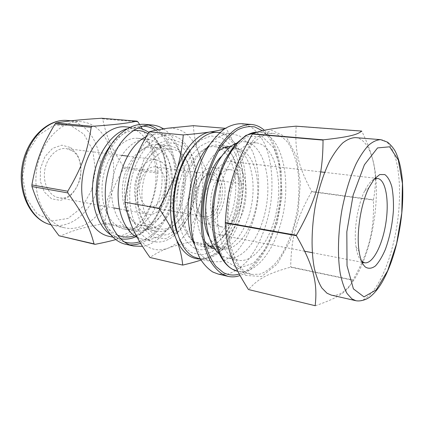 <?xml version="1.0" encoding="UTF-8"?>
<svg xmlns="http://www.w3.org/2000/svg" width="424" height="424" viewBox="0 0 424 424"><rect width="100%" height="100%" fill="white"/><g stroke="black" fill="none" stroke-linecap="round" stroke-linejoin="round"><path stroke-width="0.32" stroke-dasharray="2.12 1.59" d="M115.773 239.592C124.651 237.138 132.097 234.159 138.118 230.656L103.986 223.644C84.005 227.216 73.379 230.105 60.07 236.232M138.955 229.665C151.061 208.799 155.656 194.839 157.967 173.124L123.787 168.418C112.339 188.033 107.765 200.875 104.834 222.701L138.955 229.665L138.118 230.656M137.901 121.831L102.698 118.911C106.557 137.625 111.745 149.004 123.766 167.024L157.961 171.678C156.429 157.929 151.257 143.747 142.448 129.14M140.895 126.564L139.528 124.375M95.119 126.813C111.549 138.309 117.888 166.298 110.86 190.334C103.981 214.412 84.122 231.97 64.909 227.852C46.11 224.148 32.256 197.547 36.729 169.181C40.99 140.784 62.196 119.579 81.244 121.693C86.252 122.17 90.879 123.877 95.119 126.813M101.792 118.254L102.698 118.911M123.766 167.024L123.787 168.418M104.834 222.701L103.986 223.644M157.961 171.678L157.967 173.124M373.464 199.746C377.699 176.458 375.484 159.848 361.826 131.244L296.153 126.331C294.616 152.131 298.681 167.114 311.64 191.404L373.464 199.746L373.443 200.107L311.624 191.743C296.418 218.704 291.389 236.036 290.673 266.908L353.007 280.01C369.447 250.547 374.228 230.937 373.443 200.107M315.329 305.746C340.181 297.235 348.343 290.869 352.869 280.275L290.525 267.157C268.471 273.406 258.195 278.345 248.618 289.619M245.697 275.436L232.845 259.345L226.432 230.338L228.541 194.711L238.829 161.353L254.495 138.367L271.551 130.216L286.327 137.053L296.334 155.995L300.34 182.749L298.099 212.7L290.064 241.256L277.312 263.94L261.64 276.49L245.697 275.436M311.64 191.404L311.624 191.743M353.007 280.01L352.869 280.275M264.343 130.285C279.162 143.768 284.753 176.787 279.48 208.428C274.222 240.058 258.301 268.853 240.016 275.536M262.371 130.73C277.789 142.75 283.979 175.695 278.844 207.474C273.75 239.258 257.569 268.222 239.216 274.063M177.184 232.94C169.748 240.238 161.915 243.153 153.673 241.675C137.583 238.68 126.172 212.307 130.677 183.634C135.002 154.935 153.811 133.205 170.056 135.192C174.179 135.611 177.969 137.201 181.408 139.957C184.721 142.639 187.535 146.179 189.851 150.584M189.867 150.615C202.296 173.326 195.883 214.989 177.206 232.919M183.094 143.291L170.178 138.834L156.064 144.515L143.773 159.864L136.226 181.864L135.309 205.497L141.134 225.277L152.105 236.995L165.593 238.776L178.822 231.022L189.438 215.768L195.771 195.962L196.863 174.969L192.464 156.281L183.094 143.291M146.434 136.459C150.562 134.514 154.627 133.73 158.624 134.111C162.795 134.535 166.627 136.115 170.119 138.844C183.984 149.81 188.918 177.168 182.479 201.002C176.167 224.863 158.873 242.671 142.448 239.269L137.222 237.403M163.452 128.838L166.129 130.735C180.953 142.671 187.005 170.384 181.817 196.058C176.67 221.731 160.526 243.62 142.475 246.349M158.078 129.77L158.433 130.041C172.563 141.25 178.944 166.505 175.117 190.816C171.285 215.127 157.463 237.106 140.577 243.259M129.792 244.865L125.891 244.309M144.351 124.327L148.236 124.969M155.783 130.221L157.866 131.7C171.715 142.618 177.916 167.464 173.999 191.261C170.093 215.063 156.286 236.364 139.697 241.786M124.365 241.934C107.018 236.862 95.077 208.809 99.767 178.88C104.288 148.925 124.11 125.758 142.183 126.135M165.795 148.177C176.978 156.668 181.181 178.584 176.071 197.823C171.063 217.099 157.172 231.356 144.112 228.769C130.894 226.421 121.609 205.402 125.17 182.786C128.567 160.145 143.747 142.888 157.055 144.626C160.203 144.982 163.118 146.163 165.795 148.177M174.874 224.476C169.022 230.105 162.89 232.368 156.488 231.266C143.418 228.96 134.297 207.691 137.906 184.747C141.362 161.777 156.456 144.234 169.611 145.962C172.722 146.312 175.594 147.504 178.234 149.54C180.916 151.633 183.21 154.442 185.108 157.961M185.315 158.359C195.204 176.464 190.069 209.864 175.192 224.163M176.14 229.633L168.392 234.26C162.975 235.744 157.733 235.299 152.677 232.935C147.918 229.426 144.006 224.206 140.948 217.274C138.558 209.53 137.456 201.002 137.641 191.69C138.632 182.288 140.842 173.427 144.277 165.1C148.305 157.468 152.995 151.453 158.348 147.043L166.579 143.201C172.112 142.496 177.237 143.678 181.949 146.752L187.864 153.424M187.97 153.594C201.077 173.278 194.706 214.671 176.294 229.506M148.082 142.353C160.627 151.675 165.371 175.351 159.747 196.015C154.235 216.717 138.781 231.981 124.126 229.018C109.429 226.337 98.951 203.679 102.783 179.341C106.44 154.983 123.246 136.517 138.07 138.378C141.685 138.77 145.019 140.09 148.082 142.353M125.79 126.877C130.528 127.338 134.88 129.044 138.849 132.007C154.331 143.672 159.996 172.292 153.059 197.043C146.264 221.826 127.227 240.169 108.957 236.301M70.628 147.547L77.364 154.771C80.396 161.56 81.456 169.049 80.534 177.227C78.408 185.15 74.709 191.6 69.435 196.582L60.584 200.388L51.59 198.819L44.282 191.966L40.259 181.059L40.487 168.355L44.939 156.61L52.618 148.336L61.819 145.167L70.628 147.547M71.736 150.552C90.036 160.622 78.657 202.338 58.581 197.69C49.295 196.127 42.654 183.544 44.737 170.411C46.698 157.262 56.816 147.261 66.144 148.559L71.736 150.552M161.078 161.687C178.011 172.43 166.293 218.599 147.467 214.125C138.728 212.689 132.717 198.936 135.028 184.302C137.228 169.653 147.091 158.343 155.857 159.599L161.078 161.687M141.102 179.569C144.51 170.814 149.2 166.574 155.163 166.844C162.053 167.708 166.431 178.175 164.729 188.871C163.134 199.587 155.815 208.253 148.983 207.007C141.155 206.101 136.767 191.484 141.102 179.569M160.828 150.377C171.301 158.179 175.313 178.499 170.575 196.365C165.932 214.268 152.969 227.465 140.8 225.086C128.408 222.918 119.716 203.393 123.018 182.458C126.161 161.491 140.317 145.485 152.788 147.139C155.677 147.472 158.359 148.554 160.828 150.377M185.055 158.051L180.036 152.534C177.624 150.684 174.995 149.593 172.16 149.264C159.912 147.626 145.877 164.04 142.655 185.479C139.284 206.891 147.738 226.766 159.912 228.881C165.01 229.787 169.992 228.282 174.852 224.376M175.181 224.105C191.176 211.428 196.736 175.313 185.288 158.412M157.489 143.339C169.907 152.735 174.54 176.628 168.906 197.505C163.383 218.418 148.013 233.889 133.475 230.953C118.89 228.298 108.528 205.433 112.402 180.82C116.107 156.186 132.86 137.493 147.568 139.342C151.151 139.729 154.458 141.059 157.489 143.339M221.392 156.445C226.829 150.981 232.246 148.506 237.641 149.02C252.587 150.642 260.898 176.76 256.727 203.027C252.81 229.326 237.037 251.745 222.293 248.798L217.671 246.959C214.3 244.918 211.417 241.542 209.027 236.831M236.248 143.227C239.163 142.013 242.003 141.531 244.77 141.796C262.074 143.593 271.44 174.105 266.606 204.543C262.064 235.034 243.964 261.317 226.919 257.834L222.012 255.9L219.219 253.902M194.934 242.29C183.089 235.718 176.808 210.876 181.954 186.661C186.984 162.408 201.983 145.093 214.687 146.678C230.089 148.331 238.882 173.951 234.795 199.651C230.969 225.388 214.878 247.187 199.699 244.134L194.934 242.29M218.514 225.61C211.905 221.402 208.767 206.737 211.836 192.766C214.836 178.774 223.294 168.683 230.518 169.706C238.945 170.724 243.874 185.505 241.473 200.679C239.205 215.874 230.057 228.488 221.715 226.925L218.514 225.61M201.183 222.436L204.469 223.755C212.996 225.351 222.271 213.002 224.497 198.066C226.867 183.152 221.726 168.588 213.113 167.549C205.725 166.51 197.155 176.384 194.171 190.111C191.129 203.817 194.409 218.249 201.183 222.436M216.118 233.37C207.612 228.17 203.43 209.414 207.325 191.367C211.141 173.294 222.028 160.298 231.26 161.555C242.189 162.821 248.475 181.875 245.401 201.283C242.502 220.719 230.778 237 219.971 234.928L216.118 233.37M361.571 261.131C358.969 258.635 357.13 253.96 356.059 247.102C353.478 231.207 357.474 205.227 364.714 190.848C367.799 184.626 370.958 180.714 374.191 179.119M355.45 137.62C366.32 138.457 373.851 154.914 375.791 177.349M375.871 178.271C378.091 204.569 372.945 238.034 362.923 262.445M362.568 263.304C353.976 284.117 341.845 297.547 331.229 295.083M246.577 272.441C231.621 264.332 223.581 228.912 230.651 193.063C234.763 173.029 242.65 155.311 251.951 144.414C259.154 136.878 266.251 133.2 273.247 133.38C278.716 134.493 283.587 137.556 287.87 142.57C291.707 148.532 294.701 155.82 296.848 164.427C299.413 178.303 299.604 193.259 297.415 209.286C293.975 230.163 286.327 249.704 276.22 262.43C270.989 268.159 265.541 272.076 259.886 274.19L251.549 274.418L246.577 272.441M233.317 258.311C220.379 251.008 213.601 221.323 219.611 191.834C225.499 162.307 242.353 141.176 256.197 142.872C273.22 144.653 282.283 175.446 277.402 206.207C272.812 237.011 254.909 263.659 238.14 260.241L233.317 258.311M204.448 240.779C189.04 221.026 197.584 165.514 218.212 151.304M230.651 146.518L231.907 146.587C247.563 148.262 256.292 175.239 251.994 202.296C247.961 229.395 231.525 252.503 216.092 249.392L214.873 249.084M209.514 246.28L202.195 246.498L197.361 244.627C185.124 237.875 178.605 212.079 183.937 186.852C189.146 161.586 204.67 143.551 217.782 145.172L224.699 147.578M224.927 147.722C233.142 153.647 237.944 164.305 239.337 179.712C240.302 193.62 238.235 207.06 233.131 220.035C227.179 234.308 219.388 243.037 209.774 246.212M241.336 123.686L250.552 126.622C256.144 130.64 260.882 136.433 264.772 144.012C271.731 160.341 273.655 182.771 270.475 205.142C266.781 227.428 258.205 248.247 246.662 261.73C240.678 267.788 234.414 271.89 227.874 274.036L218.201 274.068M209.636 144.812C217.109 136.761 224.582 133.041 232.071 133.655L239.984 136.205C244.802 139.629 248.909 144.552 252.296 150.992C258.375 164.867 260.135 184.016 257.421 203.133C254.262 222.181 246.832 239.915 236.862 251.326C231.695 256.441 226.299 259.907 220.676 261.719L212.36 261.778L207.156 259.779C202.036 256.923 197.754 251.792 194.319 244.394M218.286 132.452L226.347 134.991C231.271 138.383 235.474 143.259 238.956 149.619C245.22 163.341 247.107 182.262 244.436 201.135C241.309 219.934 233.82 237.419 223.724 248.618C218.493 253.642 213.018 257.029 207.304 258.778L198.851 258.778M190.217 150.096L200.303 140.227L210.866 135.929L220.856 137.281L229.405 143.8L235.877 154.622C239.041 163.6 240.8 173.617 241.166 184.673C240.71 195.952 238.903 206.986 235.755 217.772C231.896 228.054 227.047 236.852 221.211 244.166L211.661 252.01L201.517 255.036L191.669 252.646C185.633 249.27 180.868 242.894 177.386 233.513M193.307 247.457C206.594 255.206 223.194 242.486 231.637 221.105C237.069 207.315 239.263 193.026 238.23 178.239C237.143 169.107 234.949 161.062 231.652 154.097C227.768 148.029 223.098 143.911 217.639 141.738L208.899 141.749L199.889 146.312L191.41 155.269C186.263 163.245 182.203 172.595 179.23 183.311C177.078 194.399 176.411 205.248 177.221 215.864C178.902 225.844 181.822 234.127 185.972 240.726L193.307 247.457M197.785 187.297L202.105 178.382L207.855 173.109L213.807 172.436C217.48 174.354 220.173 178.181 221.879 183.921C222.796 190.355 222.415 196.975 220.734 203.785L216.738 212.408C213.182 216.881 209.382 219.139 205.349 219.176L200.117 215.758L196.688 208.205C195.597 201.495 195.962 194.526 197.785 187.297M197.838 187.933C201.23 178.589 205.741 174.015 211.375 174.211C217.862 175.027 221.794 186.03 219.992 197.372C218.302 208.735 211.247 218.047 204.808 216.876C197.425 216.076 193.519 200.658 197.838 187.933M200.971 260.082L208.809 257.161C215.154 254.48 220.194 251.416 223.93 247.966L192.528 241.526C182.686 243.567 174.476 245.809 167.893 248.247C161.295 250.653 155.332 253.732 150.001 257.49M223.93 247.966C230.508 236.862 235.283 226.331 238.267 216.378C241.288 206.414 242.994 195.618 243.387 183.989C243.482 175.001 242.205 166.176 239.544 157.521C236.937 148.904 232.426 139.183 226.008 128.361L224.614 128.817M243.387 183.989L212.053 179.702C205.826 190.116 201.214 200.07 198.22 209.562C195.178 219.028 193.28 229.681 192.528 241.526M193.371 125.674C194.001 135.632 195.787 144.743 198.734 153.006C201.633 161.311 206.075 170.209 212.053 179.702M225.377 128.308L226.008 128.361M219.431 132.553C228.679 135.881 235.384 144.202 239.544 157.521C244.69 175.87 244.261 195.491 238.267 216.378C231.758 237.101 221.938 250.695 208.809 257.161L199.969 259.027M132.712 165.959C140.031 144.489 154.426 129.776 167.825 128.202C182.06 127.359 192.364 135.627 198.734 153.006C204.405 170.697 204.236 189.549 198.22 209.562C191.659 229.395 181.552 242.29 167.893 248.247C153.79 253.022 142.31 246.895 133.449 229.866C125.642 213.336 125.186 187.249 132.712 165.959M148.029 133.73C165.397 143.736 171.55 176.294 162.588 202.259C156.578 219.611 147.223 230.788 134.53 235.786M117.05 234.923C109.62 231.377 103.933 224.407 99.995 214.014M110.547 145.437C117.427 136.708 124.942 131.769 133.099 130.619M126.723 128.901L136.417 127.831C141.113 128.287 145.427 130.009 149.354 132.998C165.673 145.114 170.814 177.068 162.016 202.736C154.606 225.891 136.417 242.491 119.377 238.579L110.452 234.647M67.559 120.48C72.605 120.962 77.269 122.653 81.546 125.546C99.211 137.222 105.375 167.676 96.428 191.887C88.918 213.776 69.7 229.087 51.495 224.895L64.909 227.852M91.616 190.185L82.007 207.341L68.047 218.424L52.051 221.01L37.052 213.934L26.357 197.976L22.652 176.225L27.014 153.567L38.404 135.272L54.018 125.266L70.294 125.16L83.989 134.254L92.777 150.255L95.411 170.035L91.616 190.185M380.651 139.66C400.203 141.065 404.957 198.114 393.138 244.144C385.167 277.471 369.357 303.891 355.879 300.711M257.183 132.145L259.096 132.198C283.179 133.867 292.692 184.265 280.502 224.312C272.447 253.261 254.278 275.181 237.694 271.286M277.174 223.109L267.247 246.885L253.594 263.156L238.346 268.355L224.397 260.262L214.979 239.247L212.721 209.239L218.503 177.258L230.857 151.172L246.561 136.782L261.937 136.215L274.01 148.225L280.948 169.499L281.981 195.899L277.174 223.109M170.056 135.192L158.624 134.111M153.673 241.675L142.448 239.269M169.611 145.962L157.055 144.626M156.488 231.266L144.112 228.769M112.864 237.154L120.559 238.813M135.961 236.709C148.241 230.683 157.225 219.356 162.917 202.741C171.874 176.638 166.282 144.102 148.829 132.394M129.776 127.232L137.609 127.969M81.244 121.693L71.153 120.798M155.857 159.599L127.523 156.112M121.672 155.391L66.144 148.559M147.467 214.125L119.398 208.937M113.6 207.866L58.581 197.69M172.16 149.264L152.788 147.139M159.912 228.881L140.8 225.086M147.568 139.342L138.07 138.378M133.475 230.953L124.126 229.018M237.641 149.02L228.706 148.108M224.45 147.674L214.687 146.678M222.293 248.798L213.495 246.98M209.302 246.116L199.699 244.134M230.518 169.706L213.113 167.549M221.715 226.925L204.469 223.755M377.561 178.467L324.646 172.351M320.74 171.895L231.26 161.555M362.07 262.281L312.287 252.699M304.734 251.247L219.971 234.928M356.059 247.102L359.075 251.231M364.714 190.848L368.832 187.816M273.247 133.38L257.22 132.134M251.549 274.418L237.774 271.307M256.197 142.872L244.77 141.796M238.14 260.241L226.919 257.834M231.907 146.587L217.782 145.172M216.092 249.392L202.195 246.498M232.071 133.655L219.865 132.59M212.36 261.778L200.398 259.122M239.337 179.712L238.23 178.239M233.131 220.035L231.637 221.105M211.375 174.211L180.269 170.135M179.591 170.045L155.163 166.844M204.808 216.876L173.914 211.417M173.241 211.295L148.983 207.007"/><path stroke-width="0.64" d="M137.021 121.158C126.124 123.384 115.513 124.683 92.209 126.315L56.116 122.965C70.04 120.628 81.085 119.552 101.792 118.254L137.021 121.158L137.901 121.831L139.528 124.375M91.202 127.28C87.572 151.501 81.89 167.337 67.771 191.213L31.885 184.938C36.284 160.537 41.859 146.132 55.099 123.877L91.202 127.28L92.209 126.315M67.824 192.904C83.337 214.184 89.506 226.681 94.022 243.874L59.042 235.765C44.801 216.993 38.181 205.359 31.954 186.555L67.824 192.904L67.771 191.213M59.042 235.765L95.029 244.346C103.44 242.714 110.357 241.129 115.773 239.592M142.448 129.14L140.895 126.564M31.954 186.555L31.885 184.938M55.099 123.877L56.116 122.965M95.029 244.346L94.022 243.874M248.443 289.528L315.329 305.746L248.443 289.528C232.299 263.998 226.395 248.692 225.298 222.966L296.387 235.707C313.871 266.283 317.677 283.184 315.18 305.656M323.035 140.106C322.881 176.119 316.643 199.598 296.408 235.267L225.303 222.552C227.534 186.385 234.011 166.102 252.418 134.048L323.035 140.106L323.21 139.846L252.609 133.809C262.456 129.903 273.12 128.239 296.01 126.172L361.709 131.08C357.4 134.763 349.106 136.963 323.21 139.846M225.298 222.966L225.303 222.552M296.387 235.707L296.408 235.267M240.016 275.536C235.951 276.973 231.944 277.243 227.99 276.353L222.77 274.355C218.058 271.312 213.828 266.754 210.081 260.67C206.711 253.764 204.124 245.66 202.322 236.364C200.255 221.423 200.679 205.608 203.578 188.913C207.113 172.436 212.493 158.221 219.722 146.275C224.667 139.136 229.861 133.491 235.309 129.341C240.779 126.119 246.132 124.486 251.358 124.455C256.117 124.863 260.447 126.808 264.343 130.285M239.216 274.063C233.714 275.748 228.414 275.24 223.316 272.537L215.986 266.473C211.587 260.681 208.009 253.25 205.258 244.182C203.085 234.318 202.036 223.565 202.094 211.915C202.842 200.043 204.691 188.367 207.649 176.877C211.179 165.832 215.493 156.006 220.581 147.398C225.981 139.729 231.652 133.889 237.594 129.877C243.54 126.988 249.27 126.008 254.782 126.935L262.371 130.73M137.222 237.403C124.661 231.154 116.33 210.368 118.386 187.313C120.384 164.258 132.532 142.952 146.434 136.459M142.475 246.349L133.534 246.021C114.777 242.364 101.219 212.44 106.334 179.887C108.825 166.023 113.484 153.933 120.305 143.625C129.617 130.921 141.33 124.391 152.152 124.99C156.175 125.356 159.943 126.638 163.452 128.838M140.577 243.259C137 244.537 133.401 245.072 129.792 244.865M133.534 246.021L125.891 244.309C107.018 240.615 93.328 210.913 98.395 178.668C100.87 164.931 105.528 152.958 112.36 142.756C121.693 130.179 133.459 123.718 144.351 124.327L152.152 124.99M148.236 124.969C151.76 125.859 155.041 127.46 158.078 129.77M139.697 241.786C134.525 243.434 129.415 243.487 124.365 241.934M142.183 126.135C147.064 126.161 151.601 127.523 155.783 130.221M185.108 157.961L185.315 158.359M175.192 224.163L174.874 224.476M112.864 237.154L108.957 236.301C91.033 232.84 78.016 205.598 82.638 176.241C87.053 146.858 107.654 124.788 125.79 126.877L129.776 127.232M174.852 224.376L175.181 224.105M185.288 158.412L185.055 158.051M209.027 236.831C197.881 216.749 204.723 172.25 221.392 156.445M219.219 253.902C208.555 245.04 202.985 220.618 206.891 195.358C210.755 170.093 223.411 148.474 236.248 143.227M374.191 179.119L377.561 178.467C385.787 179.453 389.349 200.775 385.877 222.897C382.538 245.035 372.733 264.3 364.592 262.769L361.571 261.131M365.361 267.035C362.388 264.364 360.289 259.096 359.075 251.231C356.213 233.396 360.745 203.96 368.832 187.816L374.254 179.039L379.761 174.55L384.806 174.571C387.796 176.755 390.149 180.857 391.871 186.883C393.159 193.768 393.668 201.633 393.408 210.484C392.386 224.513 389.693 237.525 385.326 249.519C382.263 256.653 378.955 262.133 375.399 265.959C371.822 268.588 368.477 268.949 365.361 267.035M355.879 300.711L331.229 295.083L326.984 293.207L321.853 287.96C318.795 282.935 316.299 276.427 314.364 268.424C311.041 251.353 311.333 228.26 315.366 205.513C318.827 188.304 323.644 173.411 329.814 160.844C333.99 153.329 338.294 147.367 342.724 142.962C347.134 139.523 351.379 137.742 355.45 137.62L380.651 139.66L387.684 142.215C391.394 145.522 394.044 148.798 395.624 152.031C399.101 159.509 401.332 168.837 402.312 180.02C403.759 200.552 401.83 221.938 396.53 244.187C392.757 259.483 387.774 272.452 381.579 283.094C378.038 288.935 374.222 293.498 370.126 296.779C367.152 299.227 360.999 301.697 355.879 300.711L351.904 298.878L347.134 293.609C344.309 288.543 342.03 281.934 340.302 273.793C337.371 256.398 337.928 232.771 342.025 209.451C345.507 191.796 350.24 176.517 356.218 163.6C360.252 155.873 364.38 149.746 368.61 145.209C372.807 141.664 376.819 139.814 380.651 139.66M375.791 177.349L375.871 178.271M362.923 262.445L362.568 263.304M214.873 249.084L211.343 247.526C208.804 246.015 206.504 243.768 204.448 240.779M218.212 151.304C222.404 148.061 226.549 146.46 230.651 146.518M227.99 276.353L218.201 274.068L212.901 272.06C208.12 269.023 203.822 264.486 200.011 258.439C196.572 251.586 193.927 243.551 192.072 234.334C189.931 219.542 190.302 203.886 193.18 187.382C196.694 171.084 202.089 157.034 209.366 145.225C214.343 138.171 219.584 132.595 225.086 128.499C230.619 125.319 236.036 123.713 241.336 123.686L251.358 124.455M194.319 244.394C181.382 218.604 189.549 165.524 209.636 144.812M200.398 259.122L193.551 256.774C178.223 248.899 169.627 216.929 176.146 185.118C182.527 153.265 201.999 130.597 218.286 132.452L219.865 132.59M177.386 233.513C168.312 210.028 174.508 169.77 190.217 150.096M182.702 265.095L150.001 257.49C142.851 247.558 137.334 238.352 133.449 229.866C129.521 221.418 126.675 212.217 124.916 202.264L158.931 208.253C166.738 219.706 172.436 229.829 176.024 238.622C179.67 247.468 181.896 256.292 182.702 265.095C189.947 263.394 196.036 261.725 200.971 260.082M124.916 202.264C126.336 188.844 128.933 176.744 132.712 165.959C136.433 155.147 141.934 143.747 149.206 131.763C154.765 130.306 160.972 129.119 167.825 128.202L193.371 125.674L225.377 128.308M224.614 128.817C220.999 129.961 216.256 130.995 210.383 131.917C203.896 132.94 194.855 133.947 183.248 134.927C182.299 148.05 179.935 160.325 176.156 171.757C172.425 183.179 166.685 195.342 158.931 208.253M149.206 131.763L183.248 134.927M199.969 259.027C189.968 258.857 181.981 252.057 176.024 238.622C168.726 221.482 168.625 194.144 176.156 171.757C183.497 149.184 197.536 133.661 210.383 131.917L219.431 132.553M134.53 235.786C128.552 237.774 122.727 237.488 117.05 234.923M99.995 214.014C92.183 193.614 96.963 162.546 110.547 145.437M133.099 130.619C138.452 129.961 143.423 131 148.029 133.73M110.452 234.647C97.276 225.754 89.665 202.041 93.407 177.9C97.091 153.753 111.48 133.422 126.723 128.901M67.559 120.48C47.647 118.376 26.32 139.051 22.069 166.568C17.58 194.049 31.424 220.469 50.997 224.778C32.208 220.703 18.513 194.404 23.029 166.701C27.337 138.961 48.474 118.381 67.559 120.48L71.153 120.798M396.61 243.567L387.669 270.708L376.205 289.873L363.999 296.885L353.409 288.861L347.028 265.769L346.827 231.79L353.16 195.035L364.396 164.793L377.567 147.912L389.608 146.815L398.29 159.954L402.445 183.539L401.782 212.975L396.61 243.567M237.774 271.307L232.612 269.298C217.634 261.306 209.212 227.63 215.578 192.915C221.81 158.163 240.949 132.071 257.183 132.145M120.559 238.813C125.743 239.639 130.878 238.94 135.961 236.709M137.609 127.969C141.632 128.546 145.368 130.02 148.829 132.394M127.523 156.112L121.672 155.391M119.398 208.937L113.6 207.866M228.706 148.108L224.45 147.674M213.495 246.98L209.302 246.116M324.646 172.351L320.74 171.895M364.592 262.769L362.07 262.281M312.287 252.699L304.734 251.247M237.694 271.286C224.19 268.328 213.579 249.296 212.233 222.738C212.011 215.106 212.345 207.32 213.235 199.375C215.456 185.67 219.383 172.489 225.006 159.832L234.811 144.838L245.899 135.399L257.22 132.134M180.269 170.135L179.591 170.045M173.914 211.417L173.241 211.295"/></g></svg>

